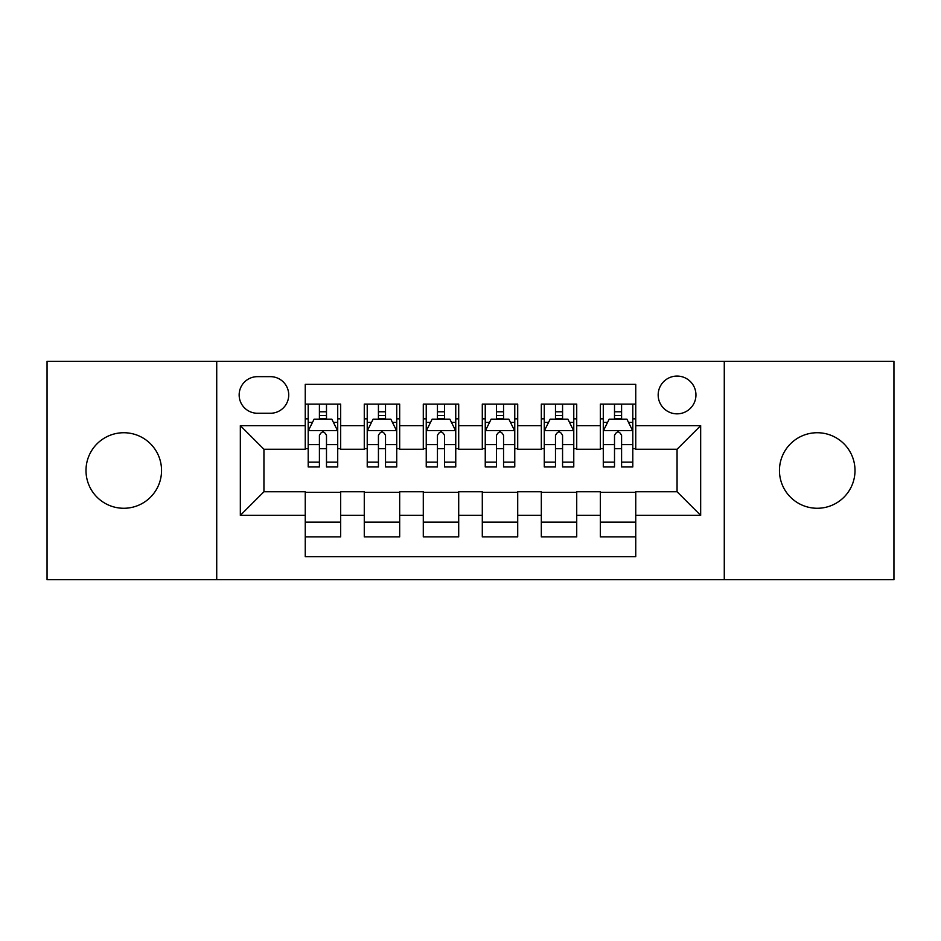 <?xml version="1.0" encoding="UTF-8"?>
<svg xmlns="http://www.w3.org/2000/svg" width="941" height="941" viewBox="0 0 941 941"><rect width="100%" height="100%" fill="white"/><g stroke="black" fill="none" stroke-linecap="round" stroke-linejoin="round"><path stroke-width="1.41" d="M817.223 432.731A37.769 37.769 0 0 0 779.454 470.5A37.769 37.769 0 0 0 817.223 508.269A37.769 37.769 0 0 0 855.004 470.5A37.769 37.769 0 0 0 817.223 432.731M123.777 432.731A37.769 37.769 0 0 0 85.996 470.5A37.769 37.769 0 0 0 123.777 508.269A37.769 37.769 0 0 0 161.546 470.5A37.769 37.769 0 0 0 123.777 432.731M677.061 376.071A18.891 18.891 0 0 0 658.171 394.961A18.891 18.891 0 0 0 677.061 413.84A18.891 18.891 0 0 0 695.952 394.961A18.891 18.891 0 0 0 677.061 376.071M724.276 579.68L893.95 579.68L893.95 361.32L724.276 361.32L724.276 579.68L216.724 579.68L216.724 361.32L47.05 361.32L47.05 579.68L216.724 579.68M635.751 404.101L600.334 404.101L600.334 425.65L576.727 425.65L576.727 449.257L600.334 449.257L600.334 425.65M576.727 425.65L576.727 404.101L541.322 404.101L541.322 425.65L517.715 425.65L517.715 449.257L541.322 449.257L541.322 425.65M517.715 425.65L517.715 404.101L482.298 404.101L482.298 425.65L458.702 425.65L458.702 449.257L482.298 449.257L482.298 425.65M458.702 425.65L458.702 404.101L423.285 404.101L423.285 425.65L399.678 425.65L399.678 449.257L423.285 449.257L423.285 425.65M399.678 425.65L399.678 404.101L364.273 404.101L364.273 449.257L340.666 449.257L340.666 404.101L305.249 404.101M305.249 536.899L340.666 536.899L340.666 491.743L364.273 491.743L364.273 536.899L399.678 536.899L399.678 491.743L423.285 491.743L423.285 515.35L399.678 515.35M423.285 515.35L423.285 536.899L458.702 536.899L458.702 491.743L482.298 491.743L482.298 515.35L458.702 515.35M482.298 515.35L482.298 536.899L517.715 536.899L517.715 491.743L541.322 491.743L541.322 515.35L517.715 515.35M541.322 515.35L541.322 536.899L576.727 536.899L576.727 491.743L600.334 491.743L600.334 515.35L576.727 515.35M257.446 413.252L270.432 413.252A18.291 18.291 0 0 0 288.722 394.961A18.291 18.291 0 0 0 270.432 376.659L257.446 376.659A18.291 18.291 0 0 0 239.155 394.961A18.291 18.291 0 0 0 257.446 413.252M724.276 361.32L216.724 361.32M635.751 425.65L635.751 384.34L305.249 384.34L305.249 449.257L263.939 449.257L263.939 491.743L305.249 491.743L305.249 556.66L635.751 556.66L635.751 491.743L677.061 491.743L677.061 449.257L635.751 449.257L635.751 425.65L700.669 425.65L700.669 515.35L635.751 515.35M305.249 515.35L240.331 515.35L240.331 425.65L305.249 425.65M600.334 515.35L600.334 536.899L635.751 536.899M305.249 418.863L308.201 418.863M319.411 418.863L326.492 418.863M337.713 418.863L340.666 418.863M305.249 448.669L308.201 448.669M319.411 448.669L326.492 448.669M337.713 448.669L340.666 448.669M305.249 492.331L340.666 492.331M305.249 522.137L340.666 522.137M364.273 448.669L367.225 448.669M378.435 448.669L385.516 448.669M396.726 448.669L399.678 448.669M364.273 418.863L367.225 418.863M378.435 418.863L385.516 418.863M396.726 418.863L399.678 418.863M364.273 492.331L399.678 492.331M364.273 522.137L399.678 522.137M423.285 492.331L458.702 492.331M423.285 522.137L458.702 522.137M423.285 418.863L426.238 418.863M437.447 418.863L444.528 418.863M455.75 418.863L458.702 418.863M423.285 448.669L426.238 448.669M437.447 448.669L444.528 448.669M455.75 448.669L458.702 448.669M482.298 492.331L517.715 492.331M482.298 522.137L517.715 522.137M482.298 418.863L485.25 418.863M496.472 418.863L503.553 418.863M514.762 418.863L517.715 418.863M482.298 448.669L485.25 448.669M496.472 448.669L503.553 448.669M514.762 448.669L517.715 448.669M541.322 492.331L576.727 492.331M541.322 522.137L576.727 522.137M541.322 418.863L544.274 418.863M555.484 418.863L562.565 418.863M573.775 418.863L576.727 418.863M541.322 448.669L544.274 448.669M555.484 448.669L562.565 448.669M573.775 448.669L576.727 448.669M600.334 492.331L635.751 492.331M600.334 522.137L635.751 522.137M600.334 418.863L603.287 418.863M614.508 418.863L621.589 418.863M632.799 418.863L635.751 418.863M600.334 448.669L603.287 448.669M614.508 448.669L621.589 448.669M632.799 448.669L635.751 448.669M263.939 449.257L240.331 425.65M263.939 491.743L240.331 515.35M700.669 425.65L677.061 449.257M700.669 515.35L677.061 491.743M326.492 411.782L319.411 411.782M337.713 462.149L326.492 462.149L326.492 466.959L337.713 466.959L337.713 430.954L331.808 419.157L314.106 419.157L308.201 430.954L308.201 466.959L319.411 466.959L319.411 462.149L308.201 462.149M308.201 430.954L308.201 404.101M337.713 430.954L337.713 404.101M319.411 419.157L319.411 404.101M326.492 404.101L326.492 419.157M326.492 462.149L326.492 435.389C324.139 430.837 321.775 430.837 319.411 435.389L319.411 462.149M385.516 411.782L378.435 411.782M396.726 462.149L385.516 462.149L385.516 466.959L396.726 466.959L396.726 430.954L390.821 419.157L373.118 419.157L367.225 430.954L367.225 466.959L378.435 466.959L378.435 462.149L367.225 462.149M367.225 430.954L367.225 404.101M396.726 430.954L396.726 404.101M378.435 419.157L378.435 404.101M385.516 404.101L385.516 419.157M385.516 462.149L385.516 435.389C383.152 430.837 380.799 430.837 378.435 435.389L378.435 462.149M444.528 411.782L437.447 411.782M455.75 462.149L444.528 462.149L444.528 466.959L455.75 466.959L455.75 430.954L449.845 419.157L432.142 419.157L426.238 430.954L426.238 466.959L437.447 466.959L437.447 462.149L426.238 462.149M426.238 430.954L426.238 404.101M455.75 430.954L455.75 404.101M437.447 419.157L437.447 404.101M444.528 404.101L444.528 419.157M444.528 462.149L444.528 435.389C442.176 430.837 439.812 430.837 437.447 435.389L437.447 462.149M503.553 411.782L496.472 411.782M514.762 462.149L503.553 462.149L503.553 466.959L514.762 466.959L514.762 430.954L508.858 419.157L491.155 419.157L485.25 430.954L485.25 466.959L496.472 466.959L496.472 462.149L485.25 462.149M485.25 430.954L485.25 404.101M514.762 430.954L514.762 404.101M496.472 419.157L496.472 404.101M503.553 404.101L503.553 419.157M503.553 462.149L503.553 435.389C501.188 430.837 498.836 430.837 496.472 435.389L496.472 462.149M562.565 411.782L555.484 411.782M573.775 462.149L562.565 462.149L562.565 466.959L573.775 466.959L573.775 430.954L567.882 419.157L550.179 419.157L544.274 430.954L544.274 466.959L555.484 466.959L555.484 462.149L544.274 462.149M544.274 430.954L544.274 404.101M573.775 430.954L573.775 404.101M555.484 419.157L555.484 404.101M562.565 404.101L562.565 419.157M562.565 462.149L562.565 435.389C560.213 430.837 557.848 430.837 555.484 435.389L555.484 462.149M621.589 411.782L614.508 411.782M632.799 462.149L621.589 462.149L621.589 466.959L632.799 466.959L632.799 430.954L626.894 419.157L609.192 419.157L603.287 430.954L603.287 466.959L614.508 466.959L614.508 462.149L603.287 462.149M603.287 430.954L603.287 404.101M632.799 430.954L632.799 404.101M614.508 419.157L614.508 404.101M621.589 404.101L621.589 419.157M621.589 462.149L621.589 435.389C619.225 430.837 616.861 430.837 614.508 435.389L614.508 462.149M364.273 515.35L340.666 515.35M364.273 425.65L340.666 425.65M337.56 430.66L308.354 430.66M308.201 422.403L312.483 422.403M333.432 422.403L337.713 422.403M319.411 444.634L308.201 444.634M337.713 444.634L326.492 444.634M326.492 415.534L319.411 415.534M396.584 430.66L367.366 430.66M367.225 422.403L371.495 422.403M392.456 422.403L396.726 422.403M378.435 444.634L367.225 444.634M396.726 444.634L385.516 444.634M385.516 415.534L378.435 415.534M455.597 430.66L426.379 430.66M426.238 422.403L430.519 422.403M451.468 422.403L455.75 422.403M437.447 444.634L426.238 444.634M455.75 444.634L444.528 444.634M444.528 415.534L437.447 415.534M514.621 430.66L485.403 430.66M485.25 422.403L489.532 422.403M510.481 422.403L514.762 422.403M496.472 444.634L485.25 444.634M514.762 444.634L503.553 444.634M503.553 415.534L496.472 415.534M573.634 430.66L544.416 430.66M544.274 422.403L548.544 422.403M569.505 422.403L573.775 422.403M555.484 444.634L544.274 444.634M573.775 444.634L562.565 444.634M562.565 415.534L555.484 415.534M632.646 430.66L603.44 430.66M603.287 422.403L607.568 422.403M628.517 422.403L632.799 422.403M614.508 444.634L603.287 444.634M632.799 444.634L621.589 444.634M621.589 415.534L614.508 415.534"/></g></svg>
